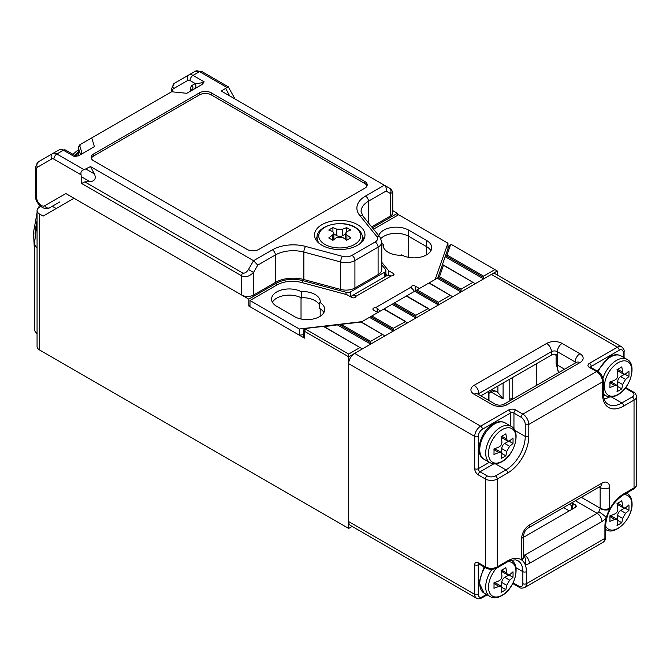 <?xml version="1.0" encoding="UTF-8"?>
<svg xmlns="http://www.w3.org/2000/svg" width="670" height="670" viewBox="0 0 670 670"><rect width="100%" height="100%" fill="white"/><g stroke="black" fill="none" stroke-linecap="round" stroke-linejoin="round"><path stroke-width="1" d="M493.957 454.419A52.972 30.577 -120 0 0 493.957 448.925A54.546 31.49 0 0 0 498.932 446.991C500.967 445.877 501.956 444.16 501.905 441.848A54.546 31.49 -120 0 0 501.093 436.564A52.972 30.577 0 0 0 505.842 433.825A54.546 31.49 60 0 1 506.662 439.101L507.709 441.12L509.635 440.818A54.546 31.49 -0 0 0 512.977 437.937A52.972 30.577 60 0 1 512.977 443.431A54.546 31.49 180 0 1 509.635 446.304L506.662 451.454A54.546 31.49 60 0 1 505.842 455.793A52.972 30.577 180 0 1 501.093 458.531A54.546 31.49 -120 0 0 501.905 454.201L501.21 452.376L498.932 452.484A54.546 31.49 180 0 1 493.957 454.419M509.049 441.161L512.977 443.431M508.513 441.296L504.728 443.473A4.204 2.429 120 0 0 501.763 448.624L501.763 452.987M501.914 453.515L505.842 455.793M501.21 452.376L496.135 449.444A4.204 2.429 120 0 0 494.033 449.654L493.991 449.679M501.763 436.22L501.763 436.27A4.204 2.429 120 0 0 502.634 438.188L507.709 441.12M609.884 381.992A54.546 31.49 0 0 0 614.867 380.066C616.894 378.952 617.882 377.235 617.841 374.915A54.546 31.49 -120 0 0 617.02 369.639A52.972 30.577 0 0 0 621.777 366.892A54.546 31.49 60 0 1 622.589 372.168L623.636 374.195L625.562 373.885A54.546 31.49 -0 0 0 628.912 371.012A52.972 30.577 60 0 1 628.912 376.498A54.546 31.49 180 0 1 625.562 379.379L622.589 384.521A54.546 31.49 60 0 1 621.777 388.86A52.972 30.577 180 0 1 617.02 391.607A54.546 31.49 -120 0 0 617.841 387.268L617.137 385.443L614.867 385.552A54.546 31.49 180 0 1 609.884 387.486A52.972 30.577 -120 0 0 609.884 381.992M624.976 374.228L628.912 376.498M624.44 374.363L620.663 376.548A4.204 2.429 120 0 0 617.69 381.691L617.69 386.054M617.841 386.59L621.777 388.86M617.137 385.443L612.062 382.511A4.204 2.429 120 0 0 609.96 382.721L609.918 382.746M617.69 369.287L617.69 369.338A4.204 2.429 120 0 0 618.561 371.264L623.636 374.195M59.287 202.189A10.929 6.306 60 0 1 59.262 202.206L49.748 207.7A4.204 3.434 60 0 1 44.672 205.774L65.878 193.538L241.661 295.026L241.661 275.856L81.598 183.446L81.104 174.87C80.45 172.207 81.447 170.49 84.077 169.719L90.517 166.579L253.553 260.705L257.757 265.136L253.553 272.422C249.248 276.543 245.287 277.682 241.661 275.856A4.204 2.429 120 0 1 242.532 272.925C244.516 273.628 246.493 272.489 248.478 269.491L253.553 272.422L253.553 295.026A8.409 4.857 180 0 1 241.661 295.026M357.587 224.659A25.226 14.564 0 0 0 330.101 221.502A25.226 14.564 0 0 0 314.531 234.961A25.226 14.564 0 0 0 321.918 245.253A25.226 14.564 0 0 0 349.405 248.411A25.226 14.564 0 0 0 364.983 234.961A25.226 14.564 0 0 0 357.587 224.659M248.478 269.491L253.553 260.705L272.397 249.826A29.43 16.993 180 0 1 305.637 246.434L342.445 256.35A8.409 4.857 0 0 0 351.943 255.379L375.125 241.996A8.409 4.857 0 0 0 376.8 236.51L359.639 215.263A29.43 16.993 180 0 1 365.502 196.067L384.346 185.188L221.309 91.061L228.236 86.773L235.036 98.984M90.517 166.579L94.403 173.957C96.346 178.522 94.855 181.101 89.939 181.696L84.864 181.897L242.532 272.925M378.098 274.608L378.098 247.146A12.613 7.278 180 0 0 381.791 241.996L381.791 269.457A12.613 7.278 180 0 1 378.098 274.608L354.916 287.991A12.613 7.278 180 0 1 340.67 289.44L303.862 279.532A25.226 14.564 0 0 0 275.37 282.43L253.553 295.026M392.754 192.474L390.292 193.479A4.204 3.434 -60 0 0 389.421 188.119C390.719 189.769 390.133 186.344 392.754 192.474L392.754 212.65A8.409 4.857 180 0 1 390.292 216.083L371.632 226.854M364.723 181.411L211.343 92.862A8.409 4.857 0 0 0 199.451 92.862L93.632 153.958A8.409 4.857 0 0 0 91.17 157.391A8.409 4.857 0 0 0 93.632 160.817L247.012 249.374A8.409 4.857 0 0 0 258.905 249.374L364.723 188.278A8.409 4.857 0 0 0 367.185 184.845A8.409 4.857 0 0 0 364.723 181.411L364.723 183.471L211.343 94.922A8.409 4.857 0 0 0 199.451 94.922L93.632 156.018A8.409 4.857 0 0 0 91.355 158.413M190.531 91.145L190.531 89.135A8.409 4.857 60 0 1 192.273 85.283L195.246 83.566C199.082 83.457 202.055 82.879 204.166 81.849L202.298 84.353L186.788 93.306L171.62 91.765L91.731 137.886L94.403 146.646L78.892 155.599L74.563 156.68L74.923 155.465L65.493 150.021L59.186 149.812L52.654 153.589A8.409 4.857 60 0 1 56.858 154.008L84.077 169.719M366.993 185.875A8.409 4.857 0 0 0 364.723 183.471M80.861 144.167L79.763 145.834L79.177 145.658L79.839 144.754L91.731 137.886M78.49 155.767L78.49 147.961A4.204 2.429 180 0 0 78.549 148.38A4.204 3.384 163 0 1 79.763 145.834L81.681 152.098A4.204 3.384 163 0 0 80.467 154.653L78.549 148.38L78.549 155.742M194.392 88.917A4.204 3.434 -120 0 0 195.246 83.566L190.02 80.551A4.204 2.429 -120 0 0 187.918 80.341L173.572 88.633A4.204 3.434 -120 0 1 174.443 83.273L195.33 71.213A8.409 4.857 -120 0 1 199.534 71.631L192.994 75.4L204.166 81.849M37.428 167.232A4.204 3.434 -120 0 1 38.299 161.872L52.654 153.589A4.204 3.434 -120 0 0 51.783 158.941L37.428 167.232A4.204 2.429 -120 0 0 36.557 169.158L36.557 197.206A6.725 3.886 -120 0 0 39.496 203.973A6.725 3.886 -120 0 0 44.672 205.774M81.598 183.446L84.864 181.897M384.346 185.188L389.429 188.128L384.346 185.188C386.062 186.486 386.64 188.438 386.088 191.05L368.475 201.218L368.475 222.942M512.759 377.403L512.759 397.653A4.204 2.429 -120 0 0 512.969 399.035M503.086 382.98L503.086 398.935L491.947 392.503A4.204 2.429 -120 0 0 489.845 392.302A4.204 2.429 -120 0 0 488.974 394.22L488.974 400.526M536.536 385.426L536.536 363.676M509.996 400.752A4.204 2.429 60 0 1 509.786 399.37L509.786 379.12M523.647 537.248L575.614 507.24L576.418 506.353L575.748 505.105L573.369 503.731A38.676 22.328 120 0 0 572.038 509.309M491.947 389.412L491.947 391.087M348.676 521.562L474.712 594.332A8.409 4.857 -60 0 0 476.454 598.176L350.418 525.414A8.409 4.857 -60 0 1 348.676 521.562L348.676 363.676A8.409 4.857 -60 0 1 354.623 353.375L480.658 426.145L508.597 410.007A2.521 1.457 60 0 1 510.381 413.097L482.442 429.227A5.888 3.4 120 0 0 478.28 436.438L478.28 468.707L489.36 462.3M624.072 357.68L624.072 351.658A2.521 1.457 180 0 1 623.335 352.688L623.335 357.252L623.335 352.688A5.888 3.4 120 0 0 619.172 350.284L591.233 366.423A2.521 1.457 -120 0 0 589.449 363.333L617.388 347.194L491.353 274.432L354.623 353.375M491.353 274.432A8.409 4.857 -60 0 1 495.557 274.013L621.593 346.784A8.409 4.857 -60 0 0 617.388 347.194A2.521 1.457 -120 0 1 619.172 350.284M575.178 363.115L575.178 361.959L557.348 351.658L557.348 355.092A4.204 2.429 0 0 0 551.402 355.092L551.402 351.658L478.874 393.533L478.874 394.689M480.842 395.828L551.402 355.092M571.033 509.887L572.716 502.475L573.369 503.731M503.086 398.935L497.894 392.503L494.921 390.794L491.947 392.503M497.894 385.987L497.894 392.503M489.845 392.302L492.819 390.585A4.204 2.429 60 0 1 494.921 390.794M523.647 554.626L524.652 555.204L597.179 513.329A4.204 2.429 120 0 0 598.838 511.78L600.127 508.622A6.725 3.358 5.9 0 0 609.6 509.342A26.482 15.293 -60 0 1 623.636 493.932L634.038 487.928L634.038 400.057L623.636 406.062A29.849 17.236 -60 0 1 602.531 393.876L602.531 381.866L528.806 424.428L528.806 436.438A29.849 17.236 -60 0 1 507.701 472.995L497.299 479L497.299 566.87L507.701 560.865A26.482 15.293 -60 0 1 521.737 560.07A26.482 15.293 -60 0 1 525.087 564.408A6.725 5.394 -78.7 0 0 523.647 556.033M598.838 511.78A6.725 1.055 36.4 0 1 606.25 517.55A26.482 15.293 -60 0 1 609.6 509.342A10.929 6.306 -60 0 0 609.667 508.178L609.667 487.584A10.929 6.306 -60 0 0 601.936 483.12A6.725 3.886 60 0 1 600.538 486.202L528.01 528.077A6.725 3.886 60 0 0 529.4 524.995L601.936 483.12M529.4 524.995A10.929 6.306 -60 0 0 521.679 538.379L521.679 558.973A10.929 6.306 -60 0 0 521.737 560.07A6.725 4.338 -6.7 0 0 523.664 556.544A6.725 4.338 -6.7 0 0 523.664 556.535A6.725 4.338 -6.7 0 0 523.639 556.385M493.957 582.791A54.546 31.49 0 0 0 498.932 580.856C500.967 579.743 501.956 578.026 501.905 575.706A54.546 31.49 -120 0 0 501.093 570.43A52.972 30.577 0 0 0 505.842 567.683A54.546 31.49 60 0 1 506.662 572.967L507.709 574.986L509.635 574.676A54.546 31.49 -0 0 0 512.977 571.803A52.972 30.577 60 0 1 512.977 577.297A54.546 31.49 180 0 1 509.635 580.17L506.662 585.32A54.546 31.49 60 0 1 505.842 589.65A52.972 30.577 180 0 1 501.093 592.397A54.546 31.49 -120 0 0 501.905 588.067L501.21 586.242L498.932 586.351A54.546 31.49 180 0 1 493.957 588.277A52.972 30.577 -120 0 0 493.957 582.791M509.049 575.028L512.977 577.297M508.513 575.162L504.728 577.339A4.204 2.429 120 0 0 501.763 582.49L501.763 586.853M501.914 587.381L505.842 589.65M501.21 586.242L496.135 583.31A4.204 2.429 120 0 0 494.033 583.52L493.991 583.545M501.763 570.086L501.763 570.128A4.204 2.429 120 0 0 502.634 572.054L507.709 574.986M617.02 503.497A52.972 30.577 0 0 0 621.777 500.758A54.546 31.49 60 0 1 622.589 506.034L623.636 508.053L625.562 507.751A54.546 31.49 0 0 0 628.912 504.87A52.972 30.577 60 0 1 628.912 510.364A54.546 31.49 180 0 1 625.562 513.237L622.589 518.387A54.546 31.49 60 0 1 621.777 522.726A52.972 30.577 180 0 1 617.02 525.464A54.546 31.49 -120 0 0 617.841 521.134L617.137 519.309L614.867 519.418A54.546 31.49 180 0 1 609.884 521.352A52.972 30.577 -120 0 0 609.884 515.858A54.546 31.49 0 0 0 614.867 513.923C616.894 512.81 617.882 511.093 617.841 508.781A54.546 31.49 -120 0 0 617.02 503.497M617.841 520.448L621.777 522.726M617.137 519.309L612.062 516.377A4.204 2.429 120 0 0 609.96 516.587L609.918 516.612M617.69 503.153L617.69 503.204A4.204 2.429 120 0 0 618.561 505.121L623.636 508.053M624.976 508.094L628.912 510.364M624.44 508.229L620.663 510.406A4.204 2.429 120 0 0 617.69 515.557L617.69 519.92M346.591 240.337A63.323 36.557 -120 0 0 342.73 237.406L336.784 237.406A63.323 36.557 120 0 0 332.923 240.337A62.126 35.87 -120 0 0 328.761 237.942A63.323 36.557 -60 0 1 332.622 235.003L333.853 233.127L332.622 231.569A63.323 36.557 -120 0 0 328.761 230.044A62.126 35.87 -60 0 1 332.923 227.641A63.323 36.557 60 0 1 336.784 229.165L342.73 229.165A63.323 36.557 -60 0 1 346.591 227.641A62.126 35.87 60 0 1 350.753 230.044A63.323 36.557 120 0 0 346.892 231.569L345.661 233.127L346.892 235.003A63.323 36.557 60 0 1 350.753 237.942A62.126 35.87 120 0 0 346.591 240.337M332.923 231.72L332.923 227.641M333.853 233.956L336.784 235.647A4.204 2.429 0 0 0 342.73 235.647L345.661 233.956M346.591 231.72L346.591 227.641M36.557 197.206A4.204 2.429 180 0 1 35.326 195.489C35.1 203.119 43.852 211.486 49.748 207.7L59.856 201.863A10.929 6.306 -120 0 0 59.881 201.846M40.803 206.427L39.53 207.156A8.409 4.857 0 0 0 37.068 210.589A8.409 4.857 0 0 0 39.53 214.023L43.098 216.083L74.01 198.236L248.796 299.147L248.796 306.006L304.448 338.141A2.521 1.457 180 0 1 303.703 337.111L303.703 330.243A2.521 1.457 180 0 1 304.448 329.213L305.637 328.526A0.838 0.486 0 0 0 305.637 329.213L348.676 354.062L359.966 347.537L323.35 326.399L306.064 328.392A0.838 0.486 0 0 0 305.637 328.526M39.53 214.023L39.53 349.949L348.676 528.429L352.152 526.419M39.53 349.949A8.409 4.857 180 0 1 37.068 346.516L37.068 210.589M37.068 333.97L34.748 330.821A4.204 2.429 180 0 1 34.421 329.875L34.421 244.064L37.068 222.155M348.676 528.429L348.676 356.809L362.344 348.911L361.155 348.224L362.344 348.911L384.94 335.871L383.751 335.184L384.94 335.871L407.528 322.831L406.338 322.144L407.528 322.831L430.123 309.783L428.934 309.096L430.123 309.783L452.711 296.743L451.521 296.056L452.711 296.743L461.035 291.936L437.652 278.435L448.816 246.208A2.521 1.457 180 0 1 449.503 245.463L450.692 244.776A0.838 0.486 0 0 0 450.466 245.027L447.007 255.002L483.623 276.149L494.921 269.625L451.881 244.776A0.838 0.486 0 0 0 450.692 244.776M461.035 289.189L472.928 282.33L443.44 265.303L439.478 276.743L461.035 289.189L461.035 291.936L475.306 283.695L474.117 283.016L475.306 283.695L483.623 278.896L445.181 256.694L447.007 255.002M428.934 309.096L406.338 296.056L394.454 302.924L415.852 315.277L428.339 308.468L406.59 295.914L417.041 289.875L438.448 302.237L450.332 295.37L428.934 283.016L417.041 289.875M406.338 322.144L383.751 309.096L371.858 315.964L393.265 328.317L405.744 321.516L383.994 308.954L394.454 302.924M361.356 322.027L371.858 315.964M451.521 296.056L429.177 282.874L437.853 277.866M324.314 326.667L341.181 324.339L370.669 341.365L382.562 334.498L361.004 322.052L341.181 324.339M378.801 235.731A17.654 10.192 180 0 1 390.803 227.666A17.654 10.192 180 0 1 408.717 230.153L426.555 240.455L426.555 246.627A17.654 10.192 180 0 1 430.894 250.747A17.654 10.192 180 0 0 426.555 246.627L408.717 236.334L426.555 246.627L426.555 254.868M380.878 238.503A17.654 10.192 180 0 1 408.717 236.334A17.654 10.192 180 0 0 380.878 238.503M320.185 316.257L320.185 308.803A17.654 10.192 180 0 1 323.886 312.53A17.654 10.192 180 0 0 319.54 308.409L319.54 302.237A17.654 10.192 180 0 1 324.716 309.44A17.654 10.192 180 0 1 313.811 318.861A17.654 10.192 180 0 1 294.574 316.65L276.735 306.349A17.654 10.192 180 0 1 271.568 299.147A17.654 10.192 180 0 1 282.464 289.725A17.654 10.192 180 0 1 301.709 291.936L301.065 291.567A17.654 10.192 180 0 1 315.084 294.507A17.654 10.192 180 0 1 320.252 301.718A17.654 10.192 180 0 1 320.185 302.606L319.54 302.237M301.031 319.021L301.031 297.748A17.654 10.192 180 0 0 272.397 302.237A17.654 10.192 180 0 1 301.709 298.116L301.709 291.936M301.709 297.715A17.654 10.192 180 0 1 319.54 305.034A17.654 10.192 180 0 0 315.084 300.688A17.654 10.192 180 0 0 301.709 297.715M494.921 269.625L497.299 270.998L497.299 275.018M397.427 215.397L397.427 213.336L392.754 210.64M348.676 354.062L348.676 356.809L304.448 331.273A2.521 1.457 180 0 1 303.703 330.243M488.38 400.183L488.38 391.473M497.299 270.998L483.623 278.896L483.623 276.149M346.005 294.448L346.005 292.246L302.798 280.613A23.542 13.593 0 0 0 276.199 283.326L248.796 299.147M346.005 292.246A4.204 2.429 0 0 0 350.753 291.768L350.753 296.911M384.639 276.911L384.639 272.204L350.753 291.768M384.639 272.204A4.204 2.429 0 0 0 385.87 270.487A4.204 2.429 0 0 0 385.476 269.457L381.791 264.901M397.427 213.336L372.386 227.792M52.243 206.26L56.171 208.529M249.985 305.319L248.796 306.006M437.652 278.435L439.478 276.743M442.92 265.002L442.409 264.709M362.344 348.911L361.75 348.852M361.155 348.224L323.845 326.399M475.306 283.695L474.712 283.636M474.117 283.016L443.373 264.977M438.448 302.237L438.448 304.976L414.663 291.249M452.711 296.743L452.116 296.684M415.852 315.277L415.852 318.024L392.076 304.289M430.123 309.783L429.529 309.724M393.265 328.317L393.265 331.064L369.48 317.337M407.528 322.831L406.933 322.772M370.669 341.365L370.669 344.112L337.772 325.118M384.94 335.871L384.346 335.812M383.751 335.184L361.49 322.052M303.703 334.673L299.331 335.184L249.985 306.692L249.985 300.52L276.869 284.993A21.859 12.621 180 0 1 301.567 282.48L346.892 294.683L351.649 297.43A2.521 1.457 180 0 0 354.397 297.748A2.521 1.457 180 0 0 355.954 296.4A2.521 1.457 180 0 0 355.946 296.316L355.209 295.503A8.409 4.857 -120 0 0 352.202 295.637A8.409 4.857 -120 0 0 350.954 297.028M387.386 275.445L385.87 273.569M362.043 321.634L299.331 329.003L249.985 300.52M299.331 335.184L299.331 329.003M388.508 275.345L388.508 270.655L381.791 262.347M373.525 229.19L398.608 214.71L447.954 243.193L435.182 279.407M447.954 248.687L447.954 243.193M377.805 312.53L373.642 310.126A2.521 1.457 180 0 1 372.905 309.096A2.521 1.457 180 0 1 375.569 307.647L410.953 287.212A2.521 1.457 180 0 1 410.953 287.128A2.521 1.457 180 0 1 412.511 285.788A2.521 1.457 180 0 1 415.258 286.098L419.42 288.502M388.508 270.655L393.265 273.402A2.521 1.457 180 0 1 394.002 274.432A2.521 1.457 180 0 1 391.339 275.889L355.946 296.316M426.555 240.455A17.654 10.192 180 0 1 431.723 247.657A17.654 10.192 180 0 1 420.827 257.079A17.654 10.192 180 0 1 401.581 254.868L402.226 255.237A17.654 10.192 180 0 1 383.039 245.086A17.654 10.192 180 0 1 383.106 244.198L383.751 244.567A17.654 10.192 180 0 1 381.791 243.227M383.106 244.198L383.106 245.974M383.751 244.567L383.751 247.95M352.202 295.637L386.682 275.73A8.409 4.857 60 0 1 389.697 275.596L391.339 275.889M379.915 311.307A8.409 4.857 -120 0 0 377.21 308.208L375.569 307.647M410.953 287.212L411.69 288.301A8.409 4.857 60 0 1 414.395 291.4M484.117 459.277L490.038 462.694A21.021 12.135 -60 0 1 486.822 445.852A21.021 12.135 -60 0 1 500.549 427.334A21.021 12.135 -60 0 1 511.059 426.288L505.138 422.871A21.021 12.135 120 0 0 494.628 423.909A21.021 12.135 120 0 0 480.893 442.435A21.021 12.135 120 0 0 484.117 459.277C473.849 454.587 480.449 430.576 493.363 423.783C497.802 421.313 501.73 421.003 505.138 422.871M502.215 429.621A19.388 11.197 120 0 0 488.916 456.974A19.388 11.197 120 0 0 502.215 461.287A19.388 11.197 120 0 0 515.933 437.544A19.388 11.197 120 0 0 502.215 429.621M504.728 443.473L509.635 446.304M501.763 448.624L506.662 451.454M494.033 449.654L498.932 452.484M501.763 436.27L506.662 439.101M603.31 394.228L605.973 395.769A21.021 12.135 -60 0 1 603.268 393.055M602.925 378.357A21.021 12.135 -60 0 1 616.475 360.401A21.021 12.135 -60 0 1 626.986 359.363L621.065 355.938A21.021 12.135 120 0 0 610.554 356.976A21.021 12.135 120 0 0 598.226 371.674M618.15 362.688A19.388 11.197 120 0 0 604.843 382.369A19.388 11.197 120 0 0 618.15 394.362A19.388 11.197 120 0 0 631.86 370.611A19.388 11.197 120 0 0 618.15 362.688M620.663 376.548L625.562 379.379M617.69 381.691L622.589 384.521M609.96 382.721L614.867 385.552M617.69 369.338L622.589 372.168M315.562 239.081A25.226 14.564 180 0 1 317.111 236.786M362.403 236.786A25.226 14.564 180 0 1 363.952 239.081M173.572 88.633A4.204 2.429 -120 0 0 172.701 90.55L172.701 91.874M226.753 87.343L199.534 71.631A4.204 2.429 -60 0 1 201.636 71.422L195.33 71.213M74.563 156.68L63.39 150.231L56.858 154.008A4.204 2.429 -60 0 0 53.885 159.15A4.204 2.429 -120 0 0 51.783 158.941M81.104 174.87L53.885 159.15M390.292 216.083L390.292 193.479L386.088 191.05M375.125 241.996A4.204 2.429 60 0 1 378.098 247.146L354.916 260.529L354.916 287.991M340.67 289.44L340.67 261.978L303.862 252.071L303.862 279.532M275.37 282.43L275.37 254.969L257.757 265.136M93.632 156.018L93.632 153.958M199.451 94.922L199.451 92.862M211.343 94.922L211.343 92.862M81.681 152.098L81.723 153.966M172.701 90.55A4.204 2.429 180 0 1 171.47 88.842L174.443 83.273L188.789 74.99A8.409 4.857 60 0 1 192.994 75.4A4.204 2.429 -60 0 0 190.02 80.551M65.493 150.021A4.204 2.429 -60 0 0 63.39 150.231A8.409 4.857 -120 0 0 59.186 149.812M351.943 255.379A4.204 2.429 60 0 1 354.916 260.529A12.613 7.278 180 0 1 340.67 261.978A4.204 1.449 105.1 0 1 342.445 256.35M305.637 246.434A4.204 1.449 105.1 0 0 303.862 252.071A25.226 14.564 0 0 0 275.37 254.969A4.204 2.429 60 0 0 272.397 249.826M365.502 196.067A4.204 2.429 60 0 1 368.475 201.218A25.226 14.564 0 0 0 361.088 211.511L362.906 216.05L380.074 237.306A4.204 3.107 -38.9 0 0 376.8 236.51M89.939 181.696L81.598 176.888M86.07 169.142L94.403 173.957M229.642 95.877L225.757 88.499M187.918 80.341A4.204 3.434 -120 0 1 188.789 74.99L188.789 74.99M38.299 161.872L35.326 167.441A4.204 2.429 180 0 0 36.557 169.158M359.639 215.263A4.204 3.107 -38.9 0 1 362.906 216.05M190.531 89.135A4.204 2.429 180 0 1 191.695 90.416M192.273 85.283A4.204 3.434 -120 0 1 191.427 90.626M604.909 526.369A26.482 15.293 -60 0 1 606.25 517.55A10.929 6.306 -60 0 1 601.936 521.562L529.4 563.437A10.929 6.306 -60 0 1 525.087 564.408A26.482 15.293 -60 0 1 526.427 571.678L526.427 583.687L604.909 538.379L604.909 526.369A2.521 1.457 0 0 0 605.646 525.339L605.646 537.357C606.107 538.646 605.278 540.271 603.168 542.231A8.409 4.857 -120 0 0 604.909 538.379A2.521 1.457 0 0 0 605.646 537.357M510.381 425.894L510.381 413.097A2.521 1.457 180 0 1 513.949 413.097L513.949 428.959M514.794 430.408L525.246 436.438L525.246 424.428A5.888 3.4 -120 0 0 521.084 417.217L513.949 413.097A2.521 1.457 120 0 1 515.732 410.007A5.042 2.914 0 0 0 508.597 410.007M495.473 463.875L505.917 469.905A27.328 15.779 120 0 0 525.246 436.438A2.521 1.457 180 0 0 528.806 436.438M493.798 463.858L480.063 471.789L487.191 475.909A5.888 3.4 0 0 0 495.515 475.909L505.917 469.905A2.521 1.457 60 0 1 507.701 472.995M590.53 367.202A2.521 1.457 180 0 1 591.233 366.423L591.233 367.629M603.41 395.484A24.798 14.321 120 0 0 604.843 395.116M609.692 396.925A27.328 15.779 -60 0 1 604.139 398.893M611.4 396.942L621.852 402.972L632.254 396.967A5.888 3.4 0 0 0 632.254 392.159L625.244 388.114M515.732 410.007L522.868 414.127L596.585 371.565L589.449 367.445A2.521 1.457 120 0 1 590.714 367.328L597.841 371.44C601.183 373.692 602.992 376.816 603.268 380.836L603.268 392.846C603.519 398.935 605.161 402.762 608.184 404.328A27.328 15.779 120 0 0 621.852 402.972A2.521 1.457 -120 0 1 623.636 406.062M557.348 355.092L557.348 365.05L564.592 369.229M558.445 372.78L556.117 363.333A4.204 2.429 0 0 0 557.348 365.05A26.482 15.293 120 0 0 558.805 372.57M474.117 385.3L546.645 343.425A10.929 6.306 180 0 1 562.105 343.425L579.935 353.718A10.929 6.306 180 0 1 579.935 362.646L507.408 404.521A10.929 6.306 180 0 1 491.947 404.521L474.117 394.22A10.929 6.306 180 0 1 474.117 385.3A6.725 3.886 60 0 1 478.874 393.533A4.204 2.429 0 0 0 478.045 394.211M589.449 363.333A5.042 2.914 0 0 0 589.449 367.445M495.515 475.909A2.521 1.457 60 0 1 497.299 479A8.409 4.857 180 0 1 485.407 479L485.407 566.87L478.28 562.75A5.042 2.914 -120 0 0 474.712 564.81A2.521 1.457 0 0 0 478.28 564.81L478.28 594.332A5.888 3.4 120 0 0 482.442 596.736L486.387 594.449M487.191 475.909A2.521 1.457 120 0 0 485.407 479L478.28 474.879A5.042 2.914 -120 0 1 474.712 468.707L474.712 436.438L348.676 363.676M478.28 594.332A2.521 1.457 0 0 1 474.712 594.332L474.712 564.81M581.309 497.299L600.153 508.178L600.153 487.584L599.148 487.006M601.936 521.562A6.725 3.886 60 0 0 597.179 513.329L575.371 500.733M479.318 564.207L478.28 564.81A2.521 1.457 60 0 1 478.606 563.805M515.875 567.641L522.868 571.678A23.961 13.835 120 0 0 517.902 560.706L515.406 559.877C510.842 560.262 508.094 560.974 507.182 562.021L496.78 568.026A2.521 1.457 60 0 0 497.299 566.87A8.409 4.857 0 0 1 485.407 566.87A2.521 1.457 120 0 0 485.934 568.026C489.544 569.793 493.162 569.793 496.78 568.026M513.103 582.858L518.706 586.091A5.888 3.4 -120 0 0 522.868 583.687L522.868 571.678A2.521 1.457 0 0 0 526.427 571.678M575.086 507.542A38.676 22.328 -60 0 1 575.748 505.105M569.266 504.259L571.837 505.741M569.291 510.892L563.529 507.567M509.786 399.37L512.759 397.653M522.868 583.687A2.521 1.457 0 0 0 526.427 583.687A8.409 4.857 60 0 1 524.694 587.54L603.168 542.231M636.5 484.494C636.701 485.976 635.704 487.509 633.519 489.083A2.521 1.457 -120 0 0 634.038 487.928A8.409 4.857 0 0 0 636.5 484.494L636.5 396.623A8.409 4.857 180 0 1 634.038 400.057A2.521 1.457 -120 0 0 632.254 396.967M521.084 417.217A2.521 1.457 120 0 1 522.868 414.127A8.409 4.857 60 0 1 528.806 424.428A2.521 1.457 180 0 1 525.246 424.428M603.268 380.836A2.521 1.457 180 0 1 602.531 381.866A8.409 4.857 -120 0 0 596.585 371.565A2.521 1.457 120 0 1 597.841 371.44M478.28 436.438A2.521 1.457 180 0 1 474.712 436.438A8.409 4.857 -60 0 1 480.658 426.145A2.521 1.457 60 0 1 482.442 429.227M576.007 362.637A4.204 2.429 0 0 0 575.178 361.959A6.725 3.886 -60 0 1 579.935 353.718M523.647 555.581A4.204 2.429 120 0 0 524.652 555.204A6.725 3.886 60 0 1 529.4 563.437M600.127 508.622A4.204 2.429 120 0 0 600.153 508.178A6.725 3.886 0 0 0 609.667 508.178M609.667 487.584A6.725 3.886 0 0 1 600.153 487.584A4.204 2.429 120 0 0 599.977 486.529M562.105 343.425A6.725 3.886 -60 0 0 557.348 351.658A4.204 2.429 0 0 0 551.402 351.658A6.725 3.886 60 0 0 546.645 343.425M633.519 489.083L623.108 495.088A2.521 1.457 -120 0 0 623.636 493.932M482.442 596.736A2.521 1.457 60 0 1 481.914 597.891C479.46 598.997 477.635 599.089 476.454 598.176M478.28 562.75A2.521 1.457 120 0 0 478.799 563.906L485.934 568.026M518.706 586.091A2.521 1.457 120 0 0 519.225 587.247C520.113 588.294 521.938 588.394 524.694 587.54M507.701 560.865A2.521 1.457 60 0 1 507.182 562.021M478.28 474.879A2.521 1.457 120 0 1 480.063 471.789A2.521 1.457 60 0 1 478.28 468.707A2.521 1.457 180 0 1 474.712 468.707M625.763 387.444L626.383 387.922A2.521 1.457 120 0 0 625.412 387.905M626.383 387.922L633.519 392.034A2.521 1.457 120 0 0 632.254 392.159M603.268 392.846A2.521 1.457 180 0 1 602.531 393.876M521.679 558.973A6.725 3.886 0 0 0 523.647 556.234L523.664 556.535M521.679 538.379A6.725 3.886 0 0 0 523.647 535.64L523.647 556.234M579.935 362.646A6.725 3.886 60 0 0 576.577 362.311L504.041 404.186A6.725 3.886 60 0 1 507.408 404.521M491.947 404.521A6.725 3.886 -60 0 1 495.314 404.186C498.229 405.509 501.143 405.509 504.041 404.186M474.117 394.22A6.725 3.886 -60 0 1 477.476 393.885L495.314 404.186M484.971 567.465A21.021 12.135 120 0 0 484.117 593.143L490.038 596.56A21.021 12.135 -60 0 1 491.939 569.349M496.587 568.135A19.388 11.197 120 0 0 488.916 583.16A19.388 11.197 120 0 0 502.215 595.153A19.388 11.197 120 0 0 515.624 574.927A19.388 11.197 120 0 0 507.885 561.628M504.728 577.339L509.635 580.17M501.763 582.49L506.662 585.32M494.033 583.52L498.932 586.351M501.763 570.128L506.662 572.967M605.646 526.109A19.388 11.197 120 0 0 621.031 526.21A19.388 11.197 120 0 0 631.86 504.477A19.388 11.197 120 0 0 623.778 494.703M605.973 529.627A21.021 12.135 -60 0 1 605.646 529.434L605.973 529.627C615.169 536.168 632.656 518.454 632.078 503.873C632.003 498.79 630.303 495.239 626.986 493.22M609.96 516.587L614.867 519.418M617.69 503.204L622.589 506.034M620.663 510.406L625.562 513.237M617.69 515.557L622.589 518.387M362.453 241.309L362.453 237.766A22.705 13.107 180 0 1 360.142 243.537M324.9 244.408A21.013 12.135 0 0 0 350.854 246.133A21.013 12.135 0 0 0 354.614 227.247A21.013 12.135 0 0 0 324.9 227.247A21.013 12.135 0 0 0 324.9 244.408M319.372 243.537A22.705 13.107 180 0 1 317.052 237.766L317.052 241.309M336.784 235.647L336.784 229.165M342.73 235.647L342.73 229.165M346.892 240.153L346.892 235.003M332.622 240.153L332.622 235.003M78.49 152.953A85.056 49.103 120 0 0 75.509 155.742M37.068 224.592A85.056 49.103 120 0 0 34.748 245.011L37.068 248.16M408.717 257.372L408.717 230.153M305.637 329.213L304.448 331.273L304.448 338.141M276.199 285.378L276.199 283.326M302.798 282.815L302.798 280.613M34.421 244.064A4.204 2.429 180 0 0 34.748 245.011L34.748 330.821M448.816 246.208L450.466 245.027M438.565 277.589L461.035 290.562M415.852 290.562L438.448 303.611M393.265 303.611L415.852 316.65M370.669 316.65L393.265 329.69M339.481 324.724L370.669 342.739M446.094 255.848L483.623 277.522M355.209 295.503L355.209 297.43M377.21 308.208L377.21 312.187M393.265 273.402L393.265 275.462M415.258 286.098L415.258 290.906M78.49 151.889A79.035 45.627 120 0 0 74.621 155.289M37.068 220.489A79.035 45.627 120 0 0 35.024 233.88M490.038 462.694C493.447 464.561 497.366 464.251 501.813 461.781C514.728 454.989 521.319 430.986 511.059 426.288M554.467 354.38L556.117 355.334M605.973 395.769C609.373 397.628 613.301 397.327 617.74 394.848C630.654 388.064 637.254 364.053 626.986 359.363M597.313 371.138L609.29 356.859C613.737 354.38 617.656 354.078 621.065 355.938M171.47 91.857L171.47 88.842M228.236 86.773L201.636 71.422M35.326 195.489L35.326 167.441M79.177 145.658A4.204 4.204 0 0 0 78.49 147.961M381.791 241.996L380.074 237.306M79.127 155.465C78.968 156.035 77.569 156.035 74.923 155.465M191.402 90.643L191.846 90.216L191.762 90.852M623.108 495.088C612.564 502.441 606.735 512.525 605.646 525.339M487.123 594.876L481.914 597.891M512.768 583.52L519.225 587.247M624.072 351.658C624.541 350.368 623.711 348.735 621.593 346.784M633.519 392.034C634.867 392.285 635.864 393.809 636.5 396.623M523.647 535.64C523.948 532.457 525.406 529.937 528.01 528.077M556.117 354.597L556.117 363.333M490.038 596.56C493.447 598.427 497.366 598.117 501.813 595.647C514.728 588.855 521.319 564.844 511.059 560.154M484.117 593.143L479.025 582.481L484.05 566.937M362.453 237.766C362.353 233.612 359.966 230.137 355.284 227.348C342.002 218.956 315.947 225.656 317.052 237.766M345.661 239.592L345.661 233.127M333.853 239.592L333.853 233.127M74.973 155.49L78.49 152.249M385.87 276.199L385.87 270.487M78.49 149.603L72.913 154.301M39.446 205.188L38.533 207.851M37.068 212.641L33.5 232.415L34.421 250.346"/></g></svg>
